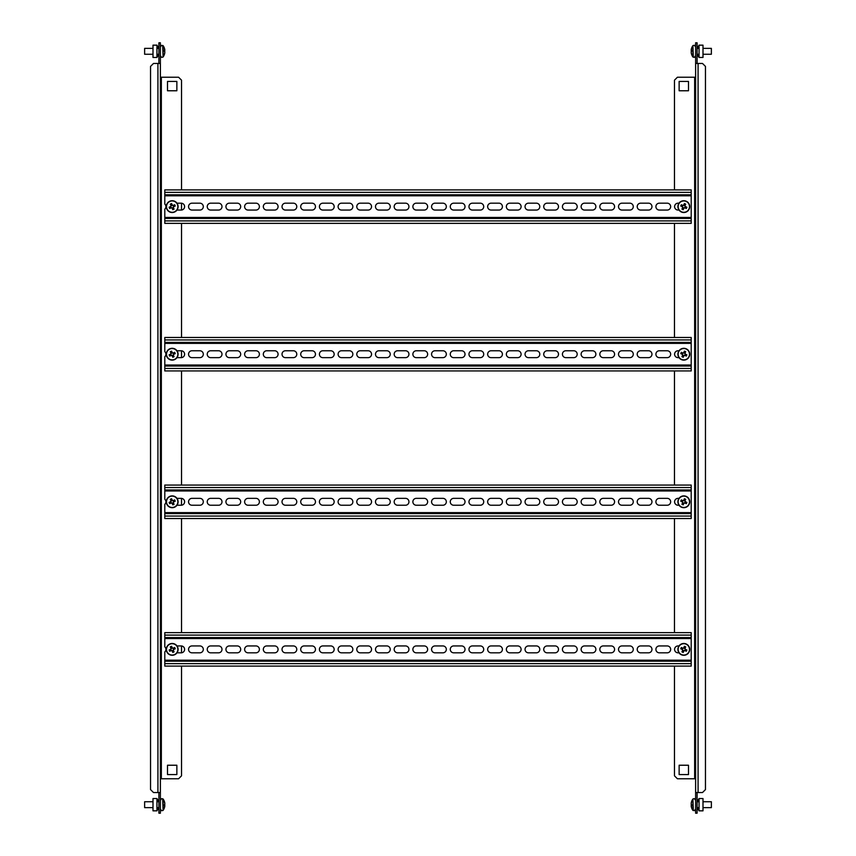 <?xml version="1.0" encoding="UTF-8"?>
<svg xmlns="http://www.w3.org/2000/svg" width="856" height="856" viewBox="0 0 856 856"><rect width="100%" height="100%" fill="white"/><g stroke="black" fill="none" stroke-linecap="round" stroke-linejoin="round"><path stroke-width="1.28" d="M161.356 77.233L160.382 77.233L160.382 778.767L161.356 778.767L161.356 77.233L178.583 77.233L181.536 80.186L181.536 189.893M153.492 63.462L160.382 63.462L160.382 792.538L153.492 792.538L150.538 789.585L150.538 66.415L153.492 63.462M158.906 63.462L158.906 42.8L160.382 42.8L160.382 63.462M158.906 792.538L158.906 813.2L160.382 813.2L160.382 792.538M167.509 90.768L167.509 81.416L176.86 81.416L176.86 90.768L167.509 90.768M167.509 765.232L176.86 765.232L176.86 774.584L167.509 774.584L167.509 765.232M181.536 666.107L181.536 775.814L178.583 778.767L161.356 778.767M181.536 203.193L181.536 210.041M181.536 223.352L181.536 337.478M181.536 350.778L181.536 357.626M181.536 370.937L181.536 485.063M181.536 498.374L181.536 505.222M181.536 518.522L181.536 632.648M181.536 645.959L181.536 652.807M156.98 800.082A0.984 0.984 0 0 1 156.937 799.772L156.937 809.605A0.984 0.984 0 0 1 156.98 809.305L156.98 810.835L152.999 810.835L152.999 798.541L156.98 798.541L156.98 800.082L158.906 800.756M158.906 800.264L157.868 800.264L156.98 798.541M160.864 799.772L160.864 798.541L160.382 798.98M160.382 810.397L160.864 810.835L160.864 809.605M156.98 810.835L157.868 809.113L158.906 809.113M158.906 808.62L156.98 809.305M173.361 650.303L173.244 650.057A1.263 1.263 0 0 0 172.398 648.142A1.263 1.263 0 0 0 171.51 650.442A1.263 1.263 0 0 0 171.97 650.624L172.784 652.443A9.737 4.344 156 0 0 173.426 652.165A9.737 4.344 156 0 0 174.057 651.876L173.361 650.303A1.487 1.487 0 0 0 173.672 649.479L175.245 648.784A9.737 4.344 66 0 0 174.678 647.5L173.105 648.206A1.487 1.487 0 0 0 172.291 647.896L171.585 646.312A9.737 4.344 -24 0 0 170.943 646.59A9.737 4.344 -24 0 0 170.312 646.879L171.007 648.463A1.487 1.487 0 0 0 170.697 649.276L169.124 649.982A9.737 4.344 -114 0 0 169.691 651.255L171.264 650.549A1.487 1.487 0 0 0 172.077 650.87M166.792 651.78A5.906 5.906 0 0 0 174.581 654.776A5.906 5.906 0 0 0 177.577 646.976A5.906 5.906 0 0 0 169.788 643.99A5.906 5.906 0 0 0 166.792 651.78M174.496 654.572A5.682 5.682 0 0 0 177.374 647.072A5.682 5.682 0 0 0 169.873 644.193A5.682 5.682 0 0 0 166.995 651.683A5.682 5.682 0 0 0 174.496 654.572M172.174 647.639L170.9 648.206M173.929 649.372L173.361 648.088M171.97 650.624A1.263 1.263 0 0 0 173.244 650.057M172.195 651.127L173.468 650.56M170.44 649.394L171.007 650.667M164.748 803.26L164.791 803.559A9.812 9.576 0 0 0 164.395 801.869A9.737 1.894 -27.1 0 0 164.416 801.708A9.737 1.894 -27.1 0 0 164.395 801.569A9.844 9.844 0 0 0 163.1 799.012L163.1 810.365A9.844 9.844 0 0 0 164.395 807.807L164.395 807.807A9.737 1.894 -152.9 0 0 164.416 807.668M152.999 801.74L144.632 801.74L144.632 807.636L152.999 807.636M164.395 801.569L164.395 801.569A9.812 9.576 180 0 1 164.791 803.249M164.416 805.657L164.791 805.657A9.812 2.14 0 0 1 164.395 806.031A9.737 8.496 -113.6 0 0 164.395 804.672A9.737 8.496 -66.4 0 1 164.395 804.693A9.812 2.14 0 0 1 164.791 805.089L164.791 806.127A9.812 9.576 0 0 1 164.395 807.807M164.791 803.559L164.791 804.298A9.812 2.14 180 0 1 164.395 804.672M160.864 45.411L163.1 45.636L163.1 56.988A9.844 9.844 0 0 0 164.791 52.751L164.791 52.441A9.812 9.576 180 0 1 164.395 54.131A9.737 1.894 -152.9 0 1 164.416 54.292A9.737 1.894 -152.9 0 1 164.395 54.431L164.395 54.431M152.999 48.364L144.632 48.364L144.632 54.26L152.999 54.26M164.416 48.332A9.737 1.894 -27.1 0 0 164.395 48.193L164.395 48.193A9.812 9.576 180 0 1 164.791 49.873L164.791 50.343A9.812 2.14 180 0 0 164.395 49.969A9.737 8.496 -66.4 0 1 164.395 51.328A9.737 8.496 -113.6 0 1 164.395 51.328A9.812 2.14 0 0 1 164.791 51.702L164.791 52.441M164.395 51.296A9.812 2.14 180 0 0 164.791 50.911L164.416 50.343M156.98 46.695A0.984 0.984 0 0 1 156.937 46.395L156.937 56.228A0.984 0.984 0 0 1 156.98 55.918L156.98 57.459L152.999 57.459L152.999 45.165L156.98 45.165L156.98 46.695L158.906 47.38M156.98 57.459L157.868 55.736L158.906 55.736M160.382 57.02L160.864 57.459L160.864 56.228M158.906 55.244L156.98 55.918M160.382 45.603L160.864 45.165L160.864 46.395M158.906 46.887L157.868 46.887L156.98 45.165M695.136 810.589L692.9 810.365L692.9 799.012A9.844 9.844 0 0 0 691.605 801.569A9.812 9.576 180 0 0 691.209 803.249L691.209 803.559A9.812 9.576 0 0 1 691.605 801.869A9.737 1.894 27.1 0 1 691.584 801.708A9.737 1.894 27.1 0 1 691.605 801.569L691.605 801.569M703.001 807.636L711.368 807.636L711.368 801.74L703.001 801.74M691.584 807.668A9.737 1.894 152.9 0 0 691.605 807.807L691.605 807.807A9.812 9.576 0 0 1 691.209 806.127L691.209 805.657A9.812 2.14 0 0 0 691.605 806.031A9.737 8.496 113.6 0 1 691.605 804.672A9.737 8.496 66.4 0 1 691.605 804.672A9.812 2.14 180 0 1 691.209 804.298L691.209 803.559M691.605 804.704A9.812 2.14 0 0 0 691.209 805.089L691.584 805.657M699.02 809.305A0.984 0.984 0 0 1 699.063 809.605L699.063 799.772A0.984 0.984 0 0 1 699.02 800.082L699.02 798.541L703.001 798.541L703.001 810.835L699.02 810.835L699.02 809.305L697.094 808.62M699.02 798.541L698.132 800.264L697.094 800.264M695.618 798.98L695.136 798.541L695.136 799.772M697.094 800.756L699.02 800.082M695.618 810.397L695.136 810.835L695.136 809.605M697.094 809.113L698.132 809.113L699.02 810.835M695.618 77.233L694.644 77.233L694.644 778.767L677.417 778.767L674.464 775.814L674.464 666.107M702.509 792.538L695.618 792.538L695.618 63.462L702.509 63.462L705.462 66.415L705.462 789.585L702.509 792.538M697.094 792.538L697.094 813.2L695.618 813.2L695.618 792.538M697.094 63.462L697.094 42.8L695.618 42.8L695.618 63.462M694.644 778.767L695.618 778.767M688.492 765.232L688.492 774.584L679.14 774.584L679.14 765.232L688.492 765.232M688.492 90.768L679.14 90.768L679.14 81.416L688.492 81.416L688.492 90.768M674.464 189.893L674.464 80.186L677.417 77.233L694.644 77.233M674.464 632.648L674.464 518.522M674.464 485.063L674.464 370.937M674.464 337.478L674.464 223.352M683.923 650.87L684.03 650.624A1.263 1.263 0 0 0 684.886 648.709A1.263 1.263 0 0 0 682.574 649.586A1.263 1.263 0 0 0 682.756 650.057L681.943 651.876A9.737 4.344 -156 0 0 682.574 652.165A9.737 4.344 -156 0 0 683.216 652.443L683.923 650.87A1.487 1.487 0 0 0 684.736 650.549L686.309 651.255A9.737 4.344 114 0 0 686.876 649.982L685.303 649.276A1.487 1.487 0 0 0 684.993 648.463L685.688 646.879A9.737 4.344 24 0 0 685.057 646.59A9.737 4.344 24 0 0 684.415 646.312L683.709 647.896A1.487 1.487 0 0 0 682.895 648.206L681.322 647.5A9.737 4.344 -66 0 0 680.755 648.784L682.328 649.479A1.487 1.487 0 0 0 682.639 650.303M678.423 646.976A5.906 5.906 0 0 0 681.419 654.776A5.906 5.906 0 0 0 689.208 651.78A5.906 5.906 0 0 0 686.212 643.99A5.906 5.906 0 0 0 678.423 646.976M681.504 654.572A5.682 5.682 0 0 0 689.005 651.683A5.682 5.682 0 0 0 686.127 644.193A5.682 5.682 0 0 0 678.626 647.072A5.682 5.682 0 0 0 681.504 654.572M685.1 648.206L683.826 647.639M684.993 650.667L685.56 649.394M682.756 650.057A1.263 1.263 0 0 0 684.03 650.624M682.532 650.56L683.805 651.127M682.639 648.088L682.072 649.372M699.02 55.918A0.984 0.984 0 0 1 699.063 56.228L699.063 46.395A0.984 0.984 0 0 1 699.02 46.695L699.02 45.165L703.001 45.165L703.001 57.459L699.02 57.459L699.02 55.918L697.094 55.244M697.094 55.736L698.132 55.736L699.02 57.459M695.136 56.228L695.136 57.459L695.618 57.02M695.618 45.603L695.136 45.165L695.136 46.395M699.02 45.165L698.132 46.887L697.094 46.887M697.094 47.38L699.02 46.695M691.252 52.74L691.209 52.441A9.812 9.576 180 0 0 691.605 54.131A9.737 1.894 152.9 0 0 691.584 54.292A9.737 1.894 152.9 0 0 691.605 54.431A9.844 9.844 0 0 0 692.9 56.988L692.9 45.636A9.844 9.844 0 0 0 691.605 48.193L691.605 48.193A9.737 1.894 27.1 0 0 691.584 48.332M703.001 54.26L711.368 54.26L711.368 48.364L703.001 48.364M691.605 54.431L691.605 54.431A9.812 9.576 0 0 1 691.209 52.751M691.584 50.343L691.209 50.343A9.812 2.14 180 0 1 691.605 49.969A9.737 8.496 66.4 0 0 691.605 51.328A9.737 8.496 113.6 0 1 691.605 51.307A9.812 2.14 180 0 1 691.209 50.911L691.209 49.873A9.812 9.576 180 0 1 691.605 48.193M691.209 52.441L691.209 51.702A9.812 2.14 0 0 1 691.605 51.328M164.801 638.555L691.199 638.555L691.199 637.57L164.801 637.57L164.801 646.847A3.445 3.445 0 0 1 164.801 651.908L164.801 661.185L691.199 661.185L691.199 660.201L164.801 660.201M164.801 661.185L691.199 661.185L691.199 666.107L164.801 666.107L164.801 661.185M176.978 645.938L181.162 645.938A3.445 3.445 0 0 1 184.607 649.383A3.445 3.445 0 0 1 181.162 652.818L176.978 652.818M191.99 652.818A3.445 3.445 0 0 1 188.545 649.383A3.445 3.445 0 0 1 191.99 645.938L199.855 645.938A3.445 3.445 0 0 1 203.3 649.383A3.445 3.445 0 0 1 199.855 652.818L191.99 652.818M210.683 652.818A3.445 3.445 0 0 1 207.238 649.383A3.445 3.445 0 0 1 210.683 645.938L218.548 645.938A3.445 3.445 0 0 1 221.993 649.383A3.445 3.445 0 0 1 218.548 652.818L210.683 652.818M229.376 652.818A3.445 3.445 0 0 1 225.931 649.383A3.445 3.445 0 0 1 229.376 645.938L237.251 645.938A3.445 3.445 0 0 1 240.686 649.383A3.445 3.445 0 0 1 237.251 652.818L229.376 652.818M248.069 652.818A3.445 3.445 0 0 1 244.623 649.383A3.445 3.445 0 0 1 248.069 645.938L255.944 645.938A3.445 3.445 0 0 1 259.389 649.383A3.445 3.445 0 0 1 255.944 652.818L248.069 652.818M266.762 652.818A3.445 3.445 0 0 1 263.316 649.383A3.445 3.445 0 0 1 266.762 645.938L274.637 645.938A3.445 3.445 0 0 1 278.082 649.383A3.445 3.445 0 0 1 274.637 652.818L266.762 652.818M285.455 652.818A3.445 3.445 0 0 1 282.02 649.383A3.445 3.445 0 0 1 285.455 645.938L293.33 645.938A3.445 3.445 0 0 1 296.775 649.383A3.445 3.445 0 0 1 293.33 652.818L285.455 652.818M472.405 652.818A3.445 3.445 0 0 1 468.96 649.383A3.445 3.445 0 0 1 472.405 645.938L480.27 645.938A3.445 3.445 0 0 1 483.715 649.383A3.445 3.445 0 0 1 480.27 652.818L472.405 652.818M491.098 652.818A3.445 3.445 0 0 1 487.653 649.383A3.445 3.445 0 0 1 491.098 645.938L498.962 645.938A3.445 3.445 0 0 1 502.408 649.383A3.445 3.445 0 0 1 498.962 652.818L491.098 652.818M509.791 652.818A3.445 3.445 0 0 1 506.345 649.383A3.445 3.445 0 0 1 509.791 645.938L517.666 645.938A3.445 3.445 0 0 1 521.101 649.383A3.445 3.445 0 0 1 517.666 652.818L509.791 652.818M528.484 652.818A3.445 3.445 0 0 1 525.038 649.383A3.445 3.445 0 0 1 528.484 645.938L536.359 645.938A3.445 3.445 0 0 1 539.794 649.383A3.445 3.445 0 0 1 536.359 652.818L528.484 652.818M547.177 652.818A3.445 3.445 0 0 1 543.731 649.383A3.445 3.445 0 0 1 547.177 645.938L555.052 645.938A3.445 3.445 0 0 1 558.497 649.383A3.445 3.445 0 0 1 555.052 652.818L547.177 652.818M565.87 652.818A3.445 3.445 0 0 1 562.424 649.383A3.445 3.445 0 0 1 565.87 645.938L573.745 645.938A3.445 3.445 0 0 1 577.19 649.383A3.445 3.445 0 0 1 573.745 652.818L565.87 652.818M584.562 652.818A3.445 3.445 0 0 1 581.128 649.383A3.445 3.445 0 0 1 584.562 645.938L592.438 645.938A3.445 3.445 0 0 1 595.883 649.383A3.445 3.445 0 0 1 592.438 652.818L584.562 652.818M603.266 652.818A3.445 3.445 0 0 1 599.821 649.383A3.445 3.445 0 0 1 603.266 645.938L611.13 645.938A3.445 3.445 0 0 1 614.576 649.383A3.445 3.445 0 0 1 611.13 652.818L603.266 652.818M621.959 652.818A3.445 3.445 0 0 1 618.514 649.383A3.445 3.445 0 0 1 621.959 645.938L629.823 645.938A3.445 3.445 0 0 1 633.269 649.383A3.445 3.445 0 0 1 629.823 652.818L621.959 652.818M640.652 652.818A3.445 3.445 0 0 1 637.206 649.383A3.445 3.445 0 0 1 640.652 645.938L648.516 645.938A3.445 3.445 0 0 1 651.962 649.383A3.445 3.445 0 0 1 648.516 652.818L640.652 652.818M659.345 652.818A3.445 3.445 0 0 1 655.899 649.383A3.445 3.445 0 0 1 659.345 645.938L667.22 645.938A3.445 3.445 0 0 1 670.655 649.383A3.445 3.445 0 0 1 667.22 652.818L659.345 652.818M679.022 652.818L678.038 652.818A3.445 3.445 0 0 1 674.592 649.383A3.445 3.445 0 0 1 678.038 645.938L679.022 645.938M304.148 652.818A3.445 3.445 0 0 1 300.713 649.383A3.445 3.445 0 0 1 304.148 645.938L312.023 645.938A3.445 3.445 0 0 1 315.468 649.383A3.445 3.445 0 0 1 312.023 652.818L304.148 652.818M322.851 652.818A3.445 3.445 0 0 1 319.406 649.383A3.445 3.445 0 0 1 322.851 645.938L330.716 645.938A3.445 3.445 0 0 1 334.161 649.383A3.445 3.445 0 0 1 330.716 652.818L322.851 652.818M341.544 652.818A3.445 3.445 0 0 1 338.099 649.383A3.445 3.445 0 0 1 341.544 645.938L349.409 645.938A3.445 3.445 0 0 1 352.854 649.383A3.445 3.445 0 0 1 349.409 652.818L341.544 652.818M360.237 652.818A3.445 3.445 0 0 1 356.791 649.383A3.445 3.445 0 0 1 360.237 645.938L368.101 645.938A3.445 3.445 0 0 1 371.547 649.383A3.445 3.445 0 0 1 368.101 652.818L360.237 652.818M378.93 652.818A3.445 3.445 0 0 1 375.484 649.383A3.445 3.445 0 0 1 378.93 645.938L386.805 645.938A3.445 3.445 0 0 1 390.24 649.383A3.445 3.445 0 0 1 386.805 652.818L378.93 652.818M397.623 652.818A3.445 3.445 0 0 1 394.177 649.383A3.445 3.445 0 0 1 397.623 645.938L405.498 645.938A3.445 3.445 0 0 1 408.943 649.383A3.445 3.445 0 0 1 405.498 652.818L397.623 652.818M416.316 652.818A3.445 3.445 0 0 1 412.87 649.383A3.445 3.445 0 0 1 416.316 645.938L424.191 645.938A3.445 3.445 0 0 1 427.636 649.383A3.445 3.445 0 0 1 424.191 652.818L416.316 652.818M453.701 652.818A3.445 3.445 0 0 1 450.267 649.383A3.445 3.445 0 0 1 453.701 645.938L461.577 645.938A3.445 3.445 0 0 1 465.022 649.383A3.445 3.445 0 0 1 461.577 652.818L453.701 652.818M435.009 652.818A3.445 3.445 0 0 1 431.574 649.383A3.445 3.445 0 0 1 435.009 645.938L442.884 645.938A3.445 3.445 0 0 1 446.329 649.383A3.445 3.445 0 0 1 442.884 652.818L435.009 652.818M691.199 638.555L691.199 660.201M164.801 637.57L164.801 632.648L691.199 632.648L691.199 637.57M173.361 502.707L173.244 502.472A1.263 1.263 0 0 0 172.398 500.546A1.263 1.263 0 0 0 171.51 502.857A1.263 1.263 0 0 0 171.97 503.039L172.784 504.858A9.737 4.344 156 0 0 173.426 504.58A9.737 4.344 156 0 0 174.057 504.291L173.361 502.707A1.487 1.487 0 0 0 173.672 501.894L175.245 501.199A9.737 4.344 66 0 0 174.678 499.915L173.105 500.621A1.487 1.487 0 0 0 172.291 500.311L171.585 498.727A9.737 4.344 -24 0 0 170.943 499.005A9.737 4.344 -24 0 0 170.312 499.294L171.007 500.878A1.487 1.487 0 0 0 170.697 501.691L169.124 502.386A9.737 4.344 -114 0 0 169.691 503.67L171.264 502.964A1.487 1.487 0 0 0 172.077 503.275M166.792 504.195A5.906 5.906 0 0 0 174.581 507.191A5.906 5.906 0 0 0 177.577 499.39A5.906 5.906 0 0 0 169.788 496.394A5.906 5.906 0 0 0 166.792 504.195M174.496 506.977A5.682 5.682 0 0 0 177.374 499.487A5.682 5.682 0 0 0 169.873 496.608A5.682 5.682 0 0 0 166.995 504.098A5.682 5.682 0 0 0 174.496 506.977M172.174 500.043L170.9 500.621M173.929 501.776L173.361 500.503M171.97 503.039A1.263 1.263 0 0 0 173.244 502.472M172.195 503.542L173.468 502.975M170.44 501.809L171.007 503.082M173.361 355.122L173.244 354.876A1.263 1.263 0 0 0 172.398 352.961A1.263 1.263 0 0 0 171.51 355.272A1.263 1.263 0 0 0 171.97 355.454L172.784 357.273A9.737 4.344 156 0 0 173.426 356.995A9.737 4.344 156 0 0 174.057 356.706L173.361 355.122A1.487 1.487 0 0 0 173.672 354.309L175.245 353.614A9.737 4.344 66 0 0 174.678 352.33L173.105 353.036A1.487 1.487 0 0 0 172.291 352.726L171.585 351.142A9.737 4.344 -24 0 0 170.943 351.42A9.737 4.344 -24 0 0 170.312 351.709L171.007 353.293A1.487 1.487 0 0 0 170.697 354.106L169.124 354.801A9.737 4.344 -114 0 0 169.691 356.085L171.264 355.379A1.487 1.487 0 0 0 172.077 355.689M166.792 356.61A5.906 5.906 0 0 0 174.581 359.606A5.906 5.906 0 0 0 177.577 351.805A5.906 5.906 0 0 0 169.788 348.809A5.906 5.906 0 0 0 166.792 356.61M174.496 359.392A5.682 5.682 0 0 0 177.374 351.902A5.682 5.682 0 0 0 169.873 349.023A5.682 5.682 0 0 0 166.995 356.513A5.682 5.682 0 0 0 174.496 359.392M172.174 352.458L170.9 353.025M173.929 354.191L173.361 352.918M171.97 355.454A1.263 1.263 0 0 0 173.244 354.876M172.195 355.957L173.468 355.379M170.44 354.224L171.007 355.497M164.801 490.97L691.199 490.97L691.199 489.985L164.801 489.985L164.801 499.262A3.445 3.445 0 0 1 164.801 504.323L164.801 513.6L691.199 513.6L691.199 512.616L164.801 512.616M164.801 513.6L691.199 513.6L691.199 518.522L164.801 518.522L164.801 513.6M176.978 498.353L181.162 498.353A3.445 3.445 0 0 1 184.607 501.798A3.445 3.445 0 0 1 181.162 505.233L176.978 505.233M191.99 505.233A3.445 3.445 0 0 1 188.545 501.798A3.445 3.445 0 0 1 191.99 498.353L199.855 498.353A3.445 3.445 0 0 1 203.3 501.798A3.445 3.445 0 0 1 199.855 505.233L191.99 505.233M210.683 505.233A3.445 3.445 0 0 1 207.238 501.798A3.445 3.445 0 0 1 210.683 498.353L218.548 498.353A3.445 3.445 0 0 1 221.993 501.798A3.445 3.445 0 0 1 218.548 505.233L210.683 505.233M229.376 505.233A3.445 3.445 0 0 1 225.931 501.798A3.445 3.445 0 0 1 229.376 498.353L237.251 498.353A3.445 3.445 0 0 1 240.686 501.798A3.445 3.445 0 0 1 237.251 505.233L229.376 505.233M248.069 505.233A3.445 3.445 0 0 1 244.623 501.798A3.445 3.445 0 0 1 248.069 498.353L255.944 498.353A3.445 3.445 0 0 1 259.389 501.798A3.445 3.445 0 0 1 255.944 505.233L248.069 505.233M266.762 505.233A3.445 3.445 0 0 1 263.316 501.798A3.445 3.445 0 0 1 266.762 498.353L274.637 498.353A3.445 3.445 0 0 1 278.082 501.798A3.445 3.445 0 0 1 274.637 505.233L266.762 505.233M285.455 505.233A3.445 3.445 0 0 1 282.02 501.798A3.445 3.445 0 0 1 285.455 498.353L293.33 498.353A3.445 3.445 0 0 1 296.775 501.798A3.445 3.445 0 0 1 293.33 505.233L285.455 505.233M472.405 505.233A3.445 3.445 0 0 1 468.96 501.798A3.445 3.445 0 0 1 472.405 498.353L480.27 498.353A3.445 3.445 0 0 1 483.715 501.798A3.445 3.445 0 0 1 480.27 505.233L472.405 505.233M491.098 505.233A3.445 3.445 0 0 1 487.653 501.798A3.445 3.445 0 0 1 491.098 498.353L498.962 498.353A3.445 3.445 0 0 1 502.408 501.798A3.445 3.445 0 0 1 498.962 505.233L491.098 505.233M509.791 505.233A3.445 3.445 0 0 1 506.345 501.798A3.445 3.445 0 0 1 509.791 498.353L517.666 498.353A3.445 3.445 0 0 1 521.101 501.798A3.445 3.445 0 0 1 517.666 505.233L509.791 505.233M528.484 505.233A3.445 3.445 0 0 1 525.038 501.798A3.445 3.445 0 0 1 528.484 498.353L536.359 498.353A3.445 3.445 0 0 1 539.794 501.798A3.445 3.445 0 0 1 536.359 505.233L528.484 505.233M547.177 505.233A3.445 3.445 0 0 1 543.731 501.798A3.445 3.445 0 0 1 547.177 498.353L555.052 498.353A3.445 3.445 0 0 1 558.497 501.798A3.445 3.445 0 0 1 555.052 505.233L547.177 505.233M565.87 505.233A3.445 3.445 0 0 1 562.424 501.798A3.445 3.445 0 0 1 565.87 498.353L573.745 498.353A3.445 3.445 0 0 1 577.19 501.798A3.445 3.445 0 0 1 573.745 505.233L565.87 505.233M584.562 505.233A3.445 3.445 0 0 1 581.128 501.798A3.445 3.445 0 0 1 584.562 498.353L592.438 498.353A3.445 3.445 0 0 1 595.883 501.798A3.445 3.445 0 0 1 592.438 505.233L584.562 505.233M603.266 505.233A3.445 3.445 0 0 1 599.821 501.798A3.445 3.445 0 0 1 603.266 498.353L611.13 498.353A3.445 3.445 0 0 1 614.576 501.798A3.445 3.445 0 0 1 611.13 505.233L603.266 505.233M621.959 505.233A3.445 3.445 0 0 1 618.514 501.798A3.445 3.445 0 0 1 621.959 498.353L629.823 498.353A3.445 3.445 0 0 1 633.269 501.798A3.445 3.445 0 0 1 629.823 505.233L621.959 505.233M640.652 505.233A3.445 3.445 0 0 1 637.206 501.798A3.445 3.445 0 0 1 640.652 498.353L648.516 498.353A3.445 3.445 0 0 1 651.962 501.798A3.445 3.445 0 0 1 648.516 505.233L640.652 505.233M659.345 505.233A3.445 3.445 0 0 1 655.899 501.798A3.445 3.445 0 0 1 659.345 498.353L667.22 498.353A3.445 3.445 0 0 1 670.655 501.798A3.445 3.445 0 0 1 667.22 505.233L659.345 505.233M679.022 505.233L678.038 505.233A3.445 3.445 0 0 1 674.592 501.798A3.445 3.445 0 0 1 678.038 498.353L679.022 498.353M304.148 505.233A3.445 3.445 0 0 1 300.713 501.798A3.445 3.445 0 0 1 304.148 498.353L312.023 498.353A3.445 3.445 0 0 1 315.468 501.798A3.445 3.445 0 0 1 312.023 505.233L304.148 505.233M322.851 505.233A3.445 3.445 0 0 1 319.406 501.798A3.445 3.445 0 0 1 322.851 498.353L330.716 498.353A3.445 3.445 0 0 1 334.161 501.798A3.445 3.445 0 0 1 330.716 505.233L322.851 505.233M341.544 505.233A3.445 3.445 0 0 1 338.099 501.798A3.445 3.445 0 0 1 341.544 498.353L349.409 498.353A3.445 3.445 0 0 1 352.854 501.798A3.445 3.445 0 0 1 349.409 505.233L341.544 505.233M360.237 505.233A3.445 3.445 0 0 1 356.791 501.798A3.445 3.445 0 0 1 360.237 498.353L368.101 498.353A3.445 3.445 0 0 1 371.547 501.798A3.445 3.445 0 0 1 368.101 505.233L360.237 505.233M378.93 505.233A3.445 3.445 0 0 1 375.484 501.798A3.445 3.445 0 0 1 378.93 498.353L386.805 498.353A3.445 3.445 0 0 1 390.24 501.798A3.445 3.445 0 0 1 386.805 505.233L378.93 505.233M397.623 505.233A3.445 3.445 0 0 1 394.177 501.798A3.445 3.445 0 0 1 397.623 498.353L405.498 498.353A3.445 3.445 0 0 1 408.943 501.798A3.445 3.445 0 0 1 405.498 505.233L397.623 505.233M416.316 505.233A3.445 3.445 0 0 1 412.87 501.798A3.445 3.445 0 0 1 416.316 498.353L424.191 498.353A3.445 3.445 0 0 1 427.636 501.798A3.445 3.445 0 0 1 424.191 505.233L416.316 505.233M453.701 505.233A3.445 3.445 0 0 1 450.267 501.798A3.445 3.445 0 0 1 453.701 498.353L461.577 498.353A3.445 3.445 0 0 1 465.022 501.798A3.445 3.445 0 0 1 461.577 505.233L453.701 505.233M435.009 505.233A3.445 3.445 0 0 1 431.574 501.798A3.445 3.445 0 0 1 435.009 498.353L442.884 498.353A3.445 3.445 0 0 1 446.329 501.798A3.445 3.445 0 0 1 442.884 505.233L435.009 505.233M691.199 490.97L691.199 512.616M164.801 489.985L164.801 485.063L691.199 485.063L691.199 489.985M164.801 343.384L691.199 343.384L691.199 342.4L164.801 342.4L164.801 351.677A3.445 3.445 0 0 1 164.801 356.738L164.801 366.015L691.199 366.015L691.199 365.031L164.801 365.031M691.199 342.4L164.801 342.4L164.801 337.478L691.199 337.478L691.199 342.4M164.801 366.015L691.199 366.015L691.199 370.937L164.801 370.937L164.801 366.015M176.978 350.767L181.162 350.767A3.445 3.445 0 0 1 184.607 354.202A3.445 3.445 0 0 1 181.162 357.648L176.978 357.648M191.99 357.648A3.445 3.445 0 0 1 188.545 354.202A3.445 3.445 0 0 1 191.99 350.767L199.855 350.767A3.445 3.445 0 0 1 203.3 354.202A3.445 3.445 0 0 1 199.855 357.648L191.99 357.648M210.683 357.648A3.445 3.445 0 0 1 207.238 354.202A3.445 3.445 0 0 1 210.683 350.767L218.548 350.767A3.445 3.445 0 0 1 221.993 354.202A3.445 3.445 0 0 1 218.548 357.648L210.683 357.648M229.376 357.648A3.445 3.445 0 0 1 225.931 354.202A3.445 3.445 0 0 1 229.376 350.767L237.251 350.767A3.445 3.445 0 0 1 240.686 354.202A3.445 3.445 0 0 1 237.251 357.648L229.376 357.648M248.069 357.648A3.445 3.445 0 0 1 244.623 354.202A3.445 3.445 0 0 1 248.069 350.767L255.944 350.767A3.445 3.445 0 0 1 259.389 354.202A3.445 3.445 0 0 1 255.944 357.648L248.069 357.648M266.762 357.648A3.445 3.445 0 0 1 263.316 354.202A3.445 3.445 0 0 1 266.762 350.767L274.637 350.767A3.445 3.445 0 0 1 278.082 354.202A3.445 3.445 0 0 1 274.637 357.648L266.762 357.648M285.455 357.648A3.445 3.445 0 0 1 282.02 354.202A3.445 3.445 0 0 1 285.455 350.767L293.33 350.767A3.445 3.445 0 0 1 296.775 354.202A3.445 3.445 0 0 1 293.33 357.648L285.455 357.648M472.405 357.648A3.445 3.445 0 0 1 468.96 354.202A3.445 3.445 0 0 1 472.405 350.767L480.27 350.767A3.445 3.445 0 0 1 483.715 354.202A3.445 3.445 0 0 1 480.27 357.648L472.405 357.648M491.098 357.648A3.445 3.445 0 0 1 487.653 354.202A3.445 3.445 0 0 1 491.098 350.767L498.962 350.767A3.445 3.445 0 0 1 502.408 354.202A3.445 3.445 0 0 1 498.962 357.648L491.098 357.648M509.791 357.648A3.445 3.445 0 0 1 506.345 354.202A3.445 3.445 0 0 1 509.791 350.767L517.666 350.767A3.445 3.445 0 0 1 521.101 354.202A3.445 3.445 0 0 1 517.666 357.648L509.791 357.648M528.484 357.648A3.445 3.445 0 0 1 525.038 354.202A3.445 3.445 0 0 1 528.484 350.767L536.359 350.767A3.445 3.445 0 0 1 539.794 354.202A3.445 3.445 0 0 1 536.359 357.648L528.484 357.648M547.177 357.648A3.445 3.445 0 0 1 543.731 354.202A3.445 3.445 0 0 1 547.177 350.767L555.052 350.767A3.445 3.445 0 0 1 558.497 354.202A3.445 3.445 0 0 1 555.052 357.648L547.177 357.648M565.87 357.648A3.445 3.445 0 0 1 562.424 354.202A3.445 3.445 0 0 1 565.87 350.767L573.745 350.767A3.445 3.445 0 0 1 577.19 354.202A3.445 3.445 0 0 1 573.745 357.648L565.87 357.648M584.562 357.648A3.445 3.445 0 0 1 581.128 354.202A3.445 3.445 0 0 1 584.562 350.767L592.438 350.767A3.445 3.445 0 0 1 595.883 354.202A3.445 3.445 0 0 1 592.438 357.648L584.562 357.648M603.266 357.648A3.445 3.445 0 0 1 599.821 354.202A3.445 3.445 0 0 1 603.266 350.767L611.13 350.767A3.445 3.445 0 0 1 614.576 354.202A3.445 3.445 0 0 1 611.13 357.648L603.266 357.648M621.959 357.648A3.445 3.445 0 0 1 618.514 354.202A3.445 3.445 0 0 1 621.959 350.767L629.823 350.767A3.445 3.445 0 0 1 633.269 354.202A3.445 3.445 0 0 1 629.823 357.648L621.959 357.648M640.652 357.648A3.445 3.445 0 0 1 637.206 354.202A3.445 3.445 0 0 1 640.652 350.767L648.516 350.767A3.445 3.445 0 0 1 651.962 354.202A3.445 3.445 0 0 1 648.516 357.648L640.652 357.648M659.345 357.648A3.445 3.445 0 0 1 655.899 354.202A3.445 3.445 0 0 1 659.345 350.767L667.22 350.767A3.445 3.445 0 0 1 670.655 354.202A3.445 3.445 0 0 1 667.22 357.648L659.345 357.648M679.022 357.648L678.038 357.648A3.445 3.445 0 0 1 674.592 354.202A3.445 3.445 0 0 1 678.038 350.767L679.022 350.767M304.148 357.648A3.445 3.445 0 0 1 300.713 354.202A3.445 3.445 0 0 1 304.148 350.767L312.023 350.767A3.445 3.445 0 0 1 315.468 354.202A3.445 3.445 0 0 1 312.023 357.648L304.148 357.648M322.851 357.648A3.445 3.445 0 0 1 319.406 354.202A3.445 3.445 0 0 1 322.851 350.767L330.716 350.767A3.445 3.445 0 0 1 334.161 354.202A3.445 3.445 0 0 1 330.716 357.648L322.851 357.648M341.544 357.648A3.445 3.445 0 0 1 338.099 354.202A3.445 3.445 0 0 1 341.544 350.767L349.409 350.767A3.445 3.445 0 0 1 352.854 354.202A3.445 3.445 0 0 1 349.409 357.648L341.544 357.648M360.237 357.648A3.445 3.445 0 0 1 356.791 354.202A3.445 3.445 0 0 1 360.237 350.767L368.101 350.767A3.445 3.445 0 0 1 371.547 354.202A3.445 3.445 0 0 1 368.101 357.648L360.237 357.648M378.93 357.648A3.445 3.445 0 0 1 375.484 354.202A3.445 3.445 0 0 1 378.93 350.767L386.805 350.767A3.445 3.445 0 0 1 390.24 354.202A3.445 3.445 0 0 1 386.805 357.648L378.93 357.648M397.623 357.648A3.445 3.445 0 0 1 394.177 354.202A3.445 3.445 0 0 1 397.623 350.767L405.498 350.767A3.445 3.445 0 0 1 408.943 354.202A3.445 3.445 0 0 1 405.498 357.648L397.623 357.648M416.316 357.648A3.445 3.445 0 0 1 412.87 354.202A3.445 3.445 0 0 1 416.316 350.767L424.191 350.767A3.445 3.445 0 0 1 427.636 354.202A3.445 3.445 0 0 1 424.191 357.648L416.316 357.648M453.701 357.648A3.445 3.445 0 0 1 450.267 354.202A3.445 3.445 0 0 1 453.701 350.767L461.577 350.767A3.445 3.445 0 0 1 465.022 354.202A3.445 3.445 0 0 1 461.577 357.648L453.701 357.648M435.009 357.648A3.445 3.445 0 0 1 431.574 354.202A3.445 3.445 0 0 1 435.009 350.767L442.884 350.767A3.445 3.445 0 0 1 446.329 354.202A3.445 3.445 0 0 1 442.884 357.648L435.009 357.648M691.199 343.384L691.199 365.031M683.923 503.275L684.03 503.039A1.263 1.263 0 0 0 684.886 501.124A1.263 1.263 0 0 0 682.574 502.001A1.263 1.263 0 0 0 682.756 502.472L681.943 504.291A9.737 4.344 -156 0 0 682.574 504.58A9.737 4.344 -156 0 0 683.216 504.858L683.923 503.275A1.487 1.487 0 0 0 684.736 502.964L686.309 503.67A9.737 4.344 114 0 0 686.876 502.386L685.303 501.691A1.487 1.487 0 0 0 684.993 500.878L685.688 499.294A9.737 4.344 24 0 0 685.057 499.005A9.737 4.344 24 0 0 684.415 498.727L683.709 500.311A1.487 1.487 0 0 0 682.895 500.621L681.322 499.915A9.737 4.344 -66 0 0 680.755 501.199L682.328 501.894A1.487 1.487 0 0 0 682.639 502.707M678.423 499.39A5.906 5.906 0 0 0 681.419 507.191A5.906 5.906 0 0 0 689.208 504.195A5.906 5.906 0 0 0 686.212 496.394A5.906 5.906 0 0 0 678.423 499.39M681.504 506.977A5.682 5.682 0 0 0 689.005 504.098A5.682 5.682 0 0 0 686.127 496.608A5.682 5.682 0 0 0 678.626 499.487A5.682 5.682 0 0 0 681.504 506.977M685.1 500.621L683.826 500.043M684.993 503.082L685.56 501.809M682.756 502.472A1.263 1.263 0 0 0 684.03 503.039M682.532 502.975L683.805 503.542M682.639 500.503L682.072 501.776M683.923 355.689L684.03 355.454A1.263 1.263 0 0 0 684.886 353.528A1.263 1.263 0 0 0 682.574 354.416A1.263 1.263 0 0 0 682.756 354.876L681.943 356.706A9.737 4.344 -156 0 0 682.574 356.995A9.737 4.344 -156 0 0 683.216 357.273L683.923 355.689A1.487 1.487 0 0 0 684.736 355.379L686.309 356.085A9.737 4.344 114 0 0 686.876 354.801L685.303 354.106A1.487 1.487 0 0 0 684.993 353.293L685.688 351.709A9.737 4.344 24 0 0 685.057 351.42A9.737 4.344 24 0 0 684.415 351.142L683.709 352.726A1.487 1.487 0 0 0 682.895 353.036L681.322 352.33A9.737 4.344 -66 0 0 680.755 353.614L682.328 354.309A1.487 1.487 0 0 0 682.639 355.122M678.423 351.805A5.906 5.906 0 0 0 681.419 359.606A5.906 5.906 0 0 0 689.208 356.61A5.906 5.906 0 0 0 686.212 348.809A5.906 5.906 0 0 0 678.423 351.805M681.504 359.392A5.682 5.682 0 0 0 689.005 356.513A5.682 5.682 0 0 0 686.127 349.023A5.682 5.682 0 0 0 678.626 351.902A5.682 5.682 0 0 0 681.504 359.392M685.1 353.025L683.826 352.458M684.993 355.497L685.56 354.224M682.756 354.876A1.263 1.263 0 0 0 684.03 355.454M682.532 355.379L683.805 355.957M682.639 352.918L682.072 354.191M164.801 195.799L691.199 195.799L691.199 194.815L164.801 194.815L164.801 204.092A3.445 3.445 0 0 1 164.801 209.153L164.801 218.43L691.199 218.43L691.199 217.445L164.801 217.445M176.978 203.182L181.162 203.182A3.445 3.445 0 0 1 184.607 206.617A3.445 3.445 0 0 1 181.162 210.062L176.978 210.062M191.99 210.062A3.445 3.445 0 0 1 188.545 206.617A3.445 3.445 0 0 1 191.99 203.182L199.855 203.182A3.445 3.445 0 0 1 203.3 206.617A3.445 3.445 0 0 1 199.855 210.062L191.99 210.062M210.683 210.062A3.445 3.445 0 0 1 207.238 206.617A3.445 3.445 0 0 1 210.683 203.182L218.548 203.182A3.445 3.445 0 0 1 221.993 206.617A3.445 3.445 0 0 1 218.548 210.062L210.683 210.062M229.376 210.062A3.445 3.445 0 0 1 225.931 206.617A3.445 3.445 0 0 1 229.376 203.182L237.251 203.182A3.445 3.445 0 0 1 240.686 206.617A3.445 3.445 0 0 1 237.251 210.062L229.376 210.062M248.069 210.062A3.445 3.445 0 0 1 244.623 206.617A3.445 3.445 0 0 1 248.069 203.182L255.944 203.182A3.445 3.445 0 0 1 259.389 206.617A3.445 3.445 0 0 1 255.944 210.062L248.069 210.062M266.762 210.062A3.445 3.445 0 0 1 263.316 206.617A3.445 3.445 0 0 1 266.762 203.182L274.637 203.182A3.445 3.445 0 0 1 278.082 206.617A3.445 3.445 0 0 1 274.637 210.062L266.762 210.062M285.455 210.062A3.445 3.445 0 0 1 282.02 206.617A3.445 3.445 0 0 1 285.455 203.182L293.33 203.182A3.445 3.445 0 0 1 296.775 206.617A3.445 3.445 0 0 1 293.33 210.062L285.455 210.062M472.405 210.062A3.445 3.445 0 0 1 468.96 206.617A3.445 3.445 0 0 1 472.405 203.182L480.27 203.182A3.445 3.445 0 0 1 483.715 206.617A3.445 3.445 0 0 1 480.27 210.062L472.405 210.062M491.098 210.062A3.445 3.445 0 0 1 487.653 206.617A3.445 3.445 0 0 1 491.098 203.182L498.962 203.182A3.445 3.445 0 0 1 502.408 206.617A3.445 3.445 0 0 1 498.962 210.062L491.098 210.062M509.791 210.062A3.445 3.445 0 0 1 506.345 206.617A3.445 3.445 0 0 1 509.791 203.182L517.666 203.182A3.445 3.445 0 0 1 521.101 206.617A3.445 3.445 0 0 1 517.666 210.062L509.791 210.062M528.484 210.062A3.445 3.445 0 0 1 525.038 206.617A3.445 3.445 0 0 1 528.484 203.182L536.359 203.182A3.445 3.445 0 0 1 539.794 206.617A3.445 3.445 0 0 1 536.359 210.062L528.484 210.062M547.177 210.062A3.445 3.445 0 0 1 543.731 206.617A3.445 3.445 0 0 1 547.177 203.182L555.052 203.182A3.445 3.445 0 0 1 558.497 206.617A3.445 3.445 0 0 1 555.052 210.062L547.177 210.062M565.87 210.062A3.445 3.445 0 0 1 562.424 206.617A3.445 3.445 0 0 1 565.87 203.182L573.745 203.182A3.445 3.445 0 0 1 577.19 206.617A3.445 3.445 0 0 1 573.745 210.062L565.87 210.062M584.562 210.062A3.445 3.445 0 0 1 581.128 206.617A3.445 3.445 0 0 1 584.562 203.182L592.438 203.182A3.445 3.445 0 0 1 595.883 206.617A3.445 3.445 0 0 1 592.438 210.062L584.562 210.062M603.266 210.062A3.445 3.445 0 0 1 599.821 206.617A3.445 3.445 0 0 1 603.266 203.182L611.13 203.182A3.445 3.445 0 0 1 614.576 206.617A3.445 3.445 0 0 1 611.13 210.062L603.266 210.062M621.959 210.062A3.445 3.445 0 0 1 618.514 206.617A3.445 3.445 0 0 1 621.959 203.182L629.823 203.182A3.445 3.445 0 0 1 633.269 206.617A3.445 3.445 0 0 1 629.823 210.062L621.959 210.062M640.652 210.062A3.445 3.445 0 0 1 637.206 206.617A3.445 3.445 0 0 1 640.652 203.182L648.516 203.182A3.445 3.445 0 0 1 651.962 206.617A3.445 3.445 0 0 1 648.516 210.062L640.652 210.062M659.345 210.062A3.445 3.445 0 0 1 655.899 206.617A3.445 3.445 0 0 1 659.345 203.182L667.22 203.182A3.445 3.445 0 0 1 670.655 206.617A3.445 3.445 0 0 1 667.22 210.062L659.345 210.062M679.022 210.062L678.038 210.062A3.445 3.445 0 0 1 674.592 206.617A3.445 3.445 0 0 1 678.038 203.182L679.022 203.182M304.148 210.062A3.445 3.445 0 0 1 300.713 206.617A3.445 3.445 0 0 1 304.148 203.182L312.023 203.182A3.445 3.445 0 0 1 315.468 206.617A3.445 3.445 0 0 1 312.023 210.062L304.148 210.062M322.851 210.062A3.445 3.445 0 0 1 319.406 206.617A3.445 3.445 0 0 1 322.851 203.182L330.716 203.182A3.445 3.445 0 0 1 334.161 206.617A3.445 3.445 0 0 1 330.716 210.062L322.851 210.062M341.544 210.062A3.445 3.445 0 0 1 338.099 206.617A3.445 3.445 0 0 1 341.544 203.182L349.409 203.182A3.445 3.445 0 0 1 352.854 206.617A3.445 3.445 0 0 1 349.409 210.062L341.544 210.062M360.237 210.062A3.445 3.445 0 0 1 356.791 206.617A3.445 3.445 0 0 1 360.237 203.182L368.101 203.182A3.445 3.445 0 0 1 371.547 206.617A3.445 3.445 0 0 1 368.101 210.062L360.237 210.062M378.93 210.062A3.445 3.445 0 0 1 375.484 206.617A3.445 3.445 0 0 1 378.93 203.182L386.805 203.182A3.445 3.445 0 0 1 390.24 206.617A3.445 3.445 0 0 1 386.805 210.062L378.93 210.062M397.623 210.062A3.445 3.445 0 0 1 394.177 206.617A3.445 3.445 0 0 1 397.623 203.182L405.498 203.182A3.445 3.445 0 0 1 408.943 206.617A3.445 3.445 0 0 1 405.498 210.062L397.623 210.062M416.316 210.062A3.445 3.445 0 0 1 412.87 206.617A3.445 3.445 0 0 1 416.316 203.182L424.191 203.182A3.445 3.445 0 0 1 427.636 206.617A3.445 3.445 0 0 1 424.191 210.062L416.316 210.062M453.701 210.062A3.445 3.445 0 0 1 450.267 206.617A3.445 3.445 0 0 1 453.701 203.182L461.577 203.182A3.445 3.445 0 0 1 465.022 206.617A3.445 3.445 0 0 1 461.577 210.062L453.701 210.062M435.009 210.062A3.445 3.445 0 0 1 431.574 206.617A3.445 3.445 0 0 1 435.009 203.182L442.884 203.182A3.445 3.445 0 0 1 446.329 206.617A3.445 3.445 0 0 1 442.884 210.062L435.009 210.062M691.199 195.799L691.199 217.445M691.199 218.43L691.199 223.352L164.801 223.352L164.801 218.43M164.801 194.815L164.801 189.893L691.199 189.893L691.199 194.815M173.361 207.537L173.244 207.291A1.263 1.263 0 0 0 172.398 205.376A1.263 1.263 0 0 0 171.51 207.687A1.263 1.263 0 0 0 171.97 207.858L172.784 209.688A9.737 4.344 156 0 0 173.426 209.41A9.737 4.344 156 0 0 174.057 209.121L173.361 207.537A1.487 1.487 0 0 0 173.672 206.724L175.245 206.018A9.737 4.344 66 0 0 174.678 204.745L173.105 205.451A1.487 1.487 0 0 0 172.291 205.13L171.585 203.557A9.737 4.344 -24 0 0 170.943 203.835A9.737 4.344 -24 0 0 170.312 204.124L171.007 205.697A1.487 1.487 0 0 0 170.697 206.521L169.124 207.216A9.737 4.344 -114 0 0 169.691 208.5L171.264 207.794A1.487 1.487 0 0 0 172.077 208.104M166.792 209.025A5.906 5.906 0 0 0 174.581 212.01A5.906 5.906 0 0 0 177.577 204.22A5.906 5.906 0 0 0 169.788 201.224A5.906 5.906 0 0 0 166.792 209.025M174.496 211.806A5.682 5.682 0 0 0 177.374 204.316A5.682 5.682 0 0 0 169.873 201.428A5.682 5.682 0 0 0 166.995 208.928A5.682 5.682 0 0 0 174.496 211.806M172.174 204.873L170.9 205.44M173.929 206.606L173.361 205.333M171.97 207.858A1.263 1.263 0 0 0 173.244 207.291M172.195 208.361L173.468 207.794M170.44 206.628L171.007 207.912M683.923 208.104L684.03 207.858A1.263 1.263 0 0 0 684.886 205.943A1.263 1.263 0 0 0 682.574 206.831A1.263 1.263 0 0 0 682.756 207.291L681.943 209.121A9.737 4.344 -156 0 0 682.574 209.41A9.737 4.344 -156 0 0 683.216 209.688L683.923 208.104A1.487 1.487 0 0 0 684.736 207.794L686.309 208.5A9.737 4.344 114 0 0 686.876 207.216L685.303 206.521A1.487 1.487 0 0 0 684.993 205.697L685.688 204.124A9.737 4.344 24 0 0 685.057 203.835A9.737 4.344 24 0 0 684.415 203.557L683.709 205.13A1.487 1.487 0 0 0 682.895 205.451L681.322 204.745A9.737 4.344 -66 0 0 680.755 206.018L682.328 206.724A1.487 1.487 0 0 0 682.639 207.537M678.423 204.22A5.906 5.906 0 0 0 681.419 212.01A5.906 5.906 0 0 0 689.208 209.025A5.906 5.906 0 0 0 686.212 201.224A5.906 5.906 0 0 0 678.423 204.22M681.504 211.806A5.682 5.682 0 0 0 689.005 208.928A5.682 5.682 0 0 0 686.127 201.428A5.682 5.682 0 0 0 678.626 204.316A5.682 5.682 0 0 0 681.504 211.806M685.1 205.44L683.826 204.873M684.993 207.912L685.56 206.628M682.756 207.291A1.263 1.263 0 0 0 684.03 207.858M682.532 207.794L683.805 208.361M682.639 205.333L682.072 206.606M157.921 792.538L157.921 63.462M160.864 798.787L162.661 798.787L163.1 810.365M162.661 45.411L163.1 56.988M693.339 810.589L692.9 799.012M698.079 63.462L698.079 792.538M695.136 57.213L693.339 57.213L692.9 45.636M164.801 663.646L691.199 663.646M691.199 635.109L164.801 635.109M164.801 516.061L691.199 516.061M691.199 487.524L164.801 487.524M164.801 368.476L691.199 368.476M691.199 339.939L164.801 339.939M164.801 220.891L691.199 220.891M691.199 192.354L164.801 192.354M160.864 810.589L162.661 810.589M156.937 807.636L158.906 807.636M156.937 801.74L158.906 801.74M156.937 48.364L158.906 48.364M164.395 48.193A9.844 9.844 0 0 0 163.1 45.636M156.937 54.26L158.906 54.26M160.864 57.213L162.661 57.213M699.063 807.636L697.094 807.636M691.605 807.807A9.844 9.844 0 0 0 692.9 810.365M699.063 801.74L697.094 801.74M695.136 798.787L693.339 798.787M695.136 45.411L693.339 45.411M699.063 48.364L697.094 48.364M699.063 54.26L697.094 54.26"/></g></svg>
